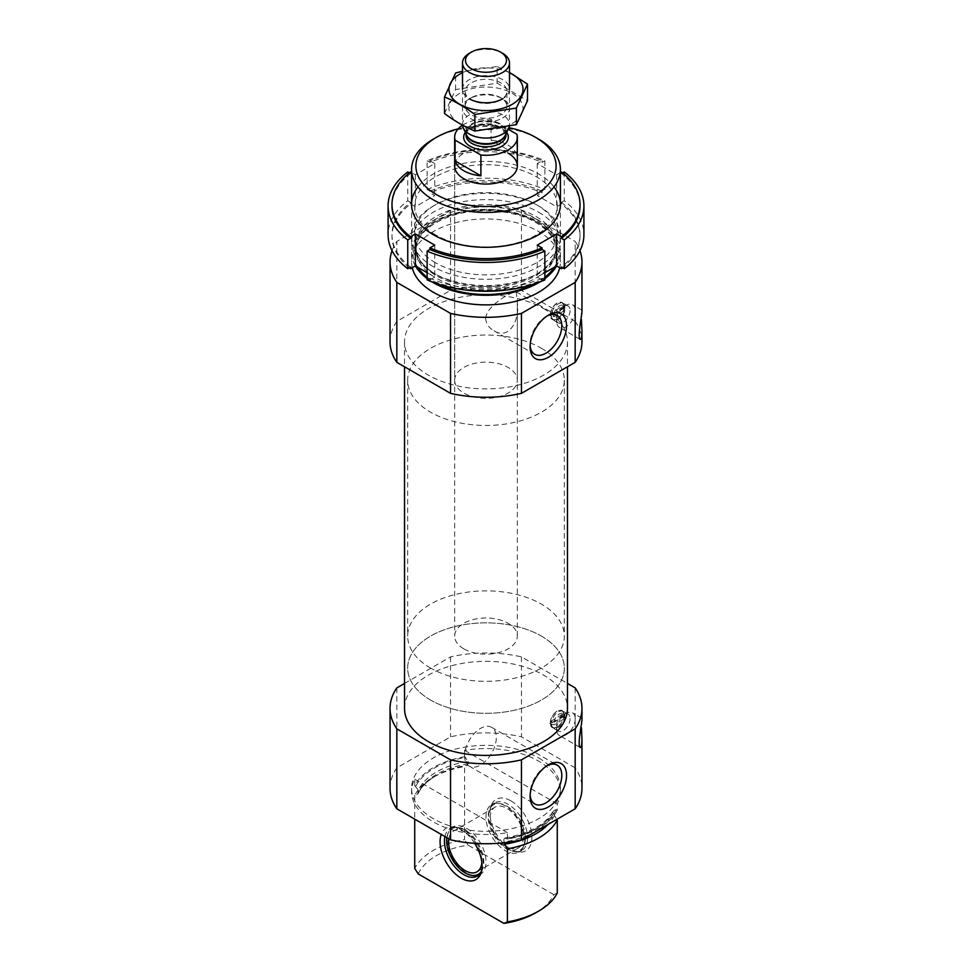 <?xml version="1.0" encoding="UTF-8"?>
<svg xmlns="http://www.w3.org/2000/svg" width="972" height="972" viewBox="0 0 972 972"><rect width="100%" height="100%" fill="white"/><g stroke="black" fill="none" stroke-linecap="round" stroke-linejoin="round"><path stroke-width="0.73" stroke-dasharray="4.86 3.65" d="M547.09 315.985A22.417 12.94 120 0 0 545.948 316.605A22.417 12.94 120 0 0 530.092 344.052A22.417 12.94 120 0 0 530.141 345.352M485.636 318.379C486.753 304.358 514.893 290.142 516.326 291.916L517.335 302.985C519.959 319.8 509.158 340.528 493.91 330.735C488.928 327.916 486.17 323.798 485.636 318.379M557.272 810.284A74.419 42.962 180 0 1 507.42 839.067L507.42 832.676A74.419 42.962 180 0 1 411.581 791.524A74.419 42.962 180 0 1 414.728 779.155L414.728 785.558A74.419 42.962 180 0 1 464.58 756.775L464.58 750.372A74.419 42.962 180 0 1 538.622 761.137A74.419 42.962 180 0 1 560.419 791.524A74.419 42.962 180 0 1 557.272 803.893L557.272 810.284L556.166 809.652L553.615 810.733L554.368 815.435L557.272 820.04M538.622 757.941A74.419 42.962 180 0 1 560.419 788.328A74.419 42.962 180 0 1 486 831.291A74.419 42.962 180 0 1 411.581 788.328A74.419 42.962 180 0 1 457.52 748.622A74.419 42.962 180 0 1 538.622 757.941M414.728 785.558L418.385 790.224A69.911 40.362 180 0 1 468.237 761.441L464.58 756.775M504.808 838.058C530.335 833.332 546.653 823.964 553.773 809.955L553.615 810.733A69.911 40.362 180 0 1 503.763 839.516L504.808 838.058L507.42 839.067M468.237 761.441L467.483 765.268L464.58 766.519L464.58 839.601A74.419 42.962 180 0 0 414.728 868.385M418.385 790.224L417.632 794.051L414.728 795.303A74.419 42.962 180 0 1 433.378 777.296A74.419 42.962 180 0 1 464.58 766.519M503.763 839.516L504.517 844.218M468.237 763.895A69.911 40.362 180 0 0 418.385 792.678L417.632 794.051A70.835 40.897 180 0 1 435.918 775.826A70.835 40.897 180 0 1 467.483 765.268M414.728 795.303L414.728 819.129M418.215 873.913A70.118 40.484 180 0 1 468.067 845.13L464.58 839.601M557.272 893.11L553.785 894.617A70.118 40.484 180 0 1 535.572 912.89M553.785 894.617L468.067 845.13M562.97 711.455L561.925 710.86A9.501 5.48 -60 0 0 555.024 712.986A9.501 5.48 -60 0 0 550.517 721.917L551.561 722.524A9.501 5.48 -60 0 1 556.057 713.594A9.501 5.48 -60 0 1 562.97 711.455A9.501 5.48 -60 0 1 564.878 714.833L564.817 715.951L553.967 722.22L551.561 722.524M561.925 710.86A9.501 5.48 -60 0 1 563.833 714.226L564.841 715.064L562.837 713.898L549.873 721.965A9.599 5.54 120 0 0 549.873 723.362L553.967 724.772L564.817 718.515L564.878 716.85A9.501 5.48 -60 0 1 558.22 727.445A9.501 5.48 -60 0 1 553.469 727.907A9.501 5.48 -60 0 1 551.561 724.541L550.419 723.63L563.383 715.562A9.599 5.54 120 0 0 563.383 714.165L562.837 713.898M553.967 722.22A7.837 4.52 -60 0 1 559.398 713.97A7.837 4.52 -60 0 1 564.817 715.951M575.169 687.897L575.169 767.844A95.961 55.404 180 0 1 581.961 788.328M581.207 722.245L581.961 719.316M390.039 788.328A95.961 55.404 180 0 1 396.831 767.844L450.534 736.837A95.961 55.404 180 0 1 521.466 736.837L575.169 767.844M404.534 708.369A81.466 47.033 180 0 1 454.823 664.921A81.466 47.033 180 0 1 543.603 675.115A81.466 47.033 180 0 1 567.466 708.369M404.534 683.45L450.534 656.89A95.961 55.404 180 0 1 521.466 656.89L567.466 683.45M549.933 313.847L550.492 314.175A9.501 5.48 -60 0 1 554.89 305.038A9.501 5.48 -60 0 1 561.925 302.778A9.501 5.48 -60 0 1 563.869 306.447L564.817 307.869L551.525 314.77A9.501 5.48 -60 0 1 555.935 305.633A9.501 5.48 -60 0 1 562.97 303.385A9.501 5.48 -60 0 1 564.902 307.043L562.764 305.864L549.933 313.847A9.501 5.48 120 0 0 549.933 315.244L553.967 316.702L564.817 310.433L564.902 308.44A9.501 5.48 -60 0 1 558.22 319.363A9.501 5.48 -60 0 1 553.469 319.837A9.501 5.48 -60 0 1 551.525 316.167L550.492 315.511L563.31 307.517A9.501 5.48 120 0 0 563.31 306.131L562.764 305.864M563.31 306.131L563.869 306.447A9.501 5.48 -60 0 1 563.869 307.845A9.501 5.48 -60 0 1 559.471 316.981A9.501 5.48 -60 0 1 552.436 319.229A9.501 5.48 -60 0 1 550.492 315.56A9.501 5.48 120 0 1 550.492 314.175L551.525 314.77M563.31 307.517L564.902 308.44M553.967 314.138A7.837 4.52 -60 0 1 559.398 305.888A7.837 4.52 -60 0 1 564.817 307.869M390.039 341.865A95.961 55.404 180 0 1 396.831 321.392L450.534 290.385A95.961 55.404 180 0 1 521.466 290.385L575.169 321.392L575.169 241.445A95.961 55.404 180 0 1 579.956 250.655M575.169 321.392A95.961 55.404 180 0 1 581.961 341.865M581.207 314.163L581.961 311.234M458.237 128.802A70.118 40.484 180 0 1 508.83 127.697M454.665 380.246A31.335 18.091 180 0 1 474.008 363.528A31.335 18.091 180 0 1 508.162 367.452A31.335 18.091 180 0 1 517.335 380.246A31.335 18.091 180 0 1 486 398.338A31.335 18.091 180 0 1 454.665 380.246L454.665 165.969A31.335 18.091 180 0 1 474.008 149.263A31.335 18.091 180 0 1 508.162 153.175M433.378 139.105A74.419 42.962 180 0 1 538.622 139.105M538.622 212.188A74.419 42.962 180 0 1 560.419 242.563A74.419 42.962 180 0 1 538.622 272.95A74.419 42.962 180 0 1 433.378 272.95A74.419 42.962 180 0 1 411.581 242.563A74.419 42.962 180 0 1 457.52 202.869A74.419 42.962 180 0 1 538.622 212.188M415.421 265.939A74.419 42.962 180 0 1 411.581 252.319A74.419 42.962 180 0 1 457.52 212.625A74.419 42.962 180 0 1 538.622 221.944A74.419 42.962 180 0 1 560.419 252.319A74.419 42.962 180 0 1 556.579 265.939M544.867 278.612A74.419 42.962 180 0 1 539.97 281.904M432.03 281.904A74.419 42.962 180 0 1 427.133 278.612M412.262 267.713A74.419 42.962 180 0 1 411.581 261.918A74.419 42.962 180 0 1 457.52 222.224A74.419 42.962 180 0 1 538.622 231.53A74.419 42.962 180 0 1 560.419 261.918A74.419 42.962 180 0 1 559.738 267.713M392.044 250.655A95.961 55.404 180 0 1 396.831 241.445L450.534 210.438A95.961 55.404 180 0 1 521.466 210.438L575.169 241.445M396.831 321.392L396.831 241.445M450.534 290.385L450.534 210.438M521.466 290.385L521.466 210.438M543.603 308.61A81.466 47.033 180 0 1 567.466 341.865A81.466 47.033 180 0 1 486 388.909A81.466 47.033 180 0 1 404.534 341.865A81.466 47.033 180 0 1 454.823 298.416A81.466 47.033 180 0 1 543.603 308.61M575.217 310.712A13.122 7.582 -60 0 1 569.495 323.919A13.122 7.582 -60 0 1 559.386 327.43A13.122 7.582 -60 0 1 556.749 322.874A13.122 7.582 -60 0 1 567.247 304.71A13.122 7.582 -60 0 1 572.508 304.698A13.122 7.582 -60 0 1 575.217 310.712M570.102 310.469A9.793 5.65 -60 0 1 565.826 320.323A9.793 5.65 -60 0 1 558.28 322.947A9.793 5.65 -60 0 1 556.312 319.545A9.793 5.65 -60 0 1 564.137 305.986A9.793 5.65 -60 0 1 568.073 305.986A9.793 5.65 -60 0 1 570.102 310.469M564.1 307.006A9.793 5.65 -60 0 1 559.823 316.86A9.793 5.65 -60 0 1 552.278 319.484A9.793 5.65 -60 0 1 552.278 308.185A9.793 5.65 -60 0 1 562.071 302.523A9.793 5.65 -60 0 1 564.1 307.006M564.817 310.433A7.837 4.52 -60 0 1 559.398 318.682A7.837 4.52 -60 0 1 553.967 316.702M396.831 687.897L396.831 767.844M450.534 656.89L450.534 736.837M521.466 656.89L521.466 736.837M575.217 718.782A13.122 7.582 -60 0 1 569.495 731.989A13.122 7.582 -60 0 1 559.386 735.512A13.122 7.582 -60 0 1 556.749 730.944A13.122 7.582 -60 0 1 567.247 712.78A13.122 7.582 -60 0 1 572.508 712.78A13.122 7.582 -60 0 1 575.217 718.782M570.102 718.551A9.793 5.65 -60 0 1 565.826 728.405A9.793 5.65 -60 0 1 558.28 731.029A9.793 5.65 -60 0 1 556.312 727.627A9.793 5.65 -60 0 1 564.137 714.068A9.793 5.65 -60 0 1 568.073 714.068A9.793 5.65 -60 0 1 570.102 718.551M564.1 715.088A9.793 5.65 -60 0 1 559.823 724.942A9.793 5.65 -60 0 1 552.278 727.566A9.793 5.65 -60 0 1 552.278 716.255A9.793 5.65 -60 0 1 562.071 710.605A9.793 5.65 -60 0 1 564.1 715.088M553.469 727.907L552.436 727.311A9.501 5.48 -60 0 0 559.337 725.185A9.501 5.48 -60 0 0 563.833 716.255L563.942 715.878A9.599 5.54 120 0 0 563.942 714.481L563.833 714.226M552.436 727.311A9.501 5.48 -60 0 1 550.517 723.933M550.517 721.917L550.419 722.293A9.599 5.54 120 0 0 550.419 723.678L549.873 723.362M563.833 716.255L564.878 716.85M564.817 718.515A7.837 4.52 -60 0 1 559.398 726.764A7.837 4.52 -60 0 1 553.967 724.772M474.713 843.344A29.682 17.131 -120 0 0 453.584 826.929A29.682 17.131 -120 0 0 441.264 834.45M507.42 832.676L414.728 779.155M557.272 803.893L464.58 750.372M510.932 800.867A29.682 17.131 60 0 1 531.915 837.22A29.682 17.131 60 0 1 518.416 852.067A29.682 17.131 60 0 1 496.085 833.672A29.682 17.131 60 0 1 491.322 805.132A29.682 17.131 60 0 1 510.932 800.867M444.909 836.552A27.423 15.831 60 0 1 450.133 828.545A27.423 15.831 60 0 1 456.925 827.379A27.423 15.831 60 0 1 483.23 863.476A27.423 15.831 60 0 1 481.954 870.73A27.423 15.831 60 0 1 481.249 872.188M473.534 875.59A27.423 15.831 60 0 1 452.903 858.604A27.423 15.831 60 0 1 448.505 832.239A27.423 15.831 60 0 1 452.903 826.941A27.423 15.831 60 0 1 474.032 834.292A27.423 15.831 60 0 1 486 861.885A27.423 15.831 60 0 1 480.326 874.436A27.423 15.831 60 0 1 478.868 875.104M446.853 837.682A26.293 15.175 60 0 1 447.861 833.806A26.293 15.175 60 0 1 468.601 832.324A26.293 15.175 60 0 1 483.813 862.213A26.293 15.175 60 0 1 481.492 871.264M448.845 838.824A23.498 13.572 60 0 1 453.474 831.133A23.498 13.572 60 0 1 471.59 837.427A23.498 13.572 60 0 1 481.845 861.083A23.498 13.572 60 0 1 481.82 862.188M523.386 837.099A23.498 13.572 60 0 1 518.526 847.851A23.498 13.572 60 0 1 495.027 834.28A23.498 13.572 60 0 1 495.027 807.149A23.498 13.572 60 0 1 513.131 813.443A23.498 13.572 60 0 1 523.386 837.099M525.366 838.229A26.293 15.175 60 0 1 524.139 845.19A26.293 15.175 60 0 1 493.63 835.094A26.293 15.175 60 0 1 500.143 803.625A26.293 15.175 60 0 1 525.366 838.229M524.771 839.492A27.423 15.831 60 0 1 523.495 846.746A27.423 15.831 60 0 1 519.097 852.043A27.423 15.831 60 0 1 491.674 836.212A27.423 15.831 60 0 1 491.674 804.561A27.423 15.831 60 0 1 498.466 803.394A27.423 15.831 60 0 1 524.771 839.492M527.541 837.9A27.423 15.831 60 0 1 521.867 850.451A27.423 15.831 60 0 1 515.075 851.606A27.423 15.831 60 0 1 494.444 834.62A27.423 15.831 60 0 1 490.046 808.254A27.423 15.831 60 0 1 494.444 802.957A27.423 15.831 60 0 1 515.573 810.308A27.423 15.831 60 0 1 527.541 837.9M530.092 344.052L530.092 346.785M464.616 755.9A22.417 12.94 120 0 0 469.257 766.155A22.417 12.94 120 0 0 491.662 753.215A22.417 12.94 120 0 0 491.662 727.335A22.417 12.94 120 0 0 474.397 733.338A22.417 12.94 120 0 0 464.616 755.9M547.09 765.644A22.417 12.94 120 0 0 545.948 766.252A22.417 12.94 120 0 0 530.092 793.711A22.417 12.94 120 0 0 530.141 794.999M530.092 793.711L530.092 796.445M541.392 348.268A78.331 45.222 180 0 1 564.331 380.246A78.331 45.222 180 0 1 486 425.469A78.331 45.222 180 0 1 407.669 380.246A78.331 45.222 180 0 1 456.026 338.463A78.331 45.222 180 0 1 541.392 348.268M541.392 636.089A78.331 45.222 180 0 1 564.331 668.08A78.331 45.222 180 0 1 486 713.302A78.331 45.222 180 0 1 407.669 668.08A78.331 45.222 180 0 1 456.026 626.296A78.331 45.222 180 0 1 541.392 636.089M427.133 189.552A97.917 56.534 180 0 1 544.867 189.552L544.867 160.769A97.917 56.534 180 0 0 427.133 160.769L427.133 189.552L429.928 191.168L429.928 192.772A94.005 54.274 180 0 1 542.072 192.772L542.072 191.168L544.867 189.552M564.258 171.959L564.258 200.742A97.917 56.534 180 0 1 583.917 234.726M560.419 172.579L556.628 174.766L537.237 163.575L542.072 160.781A94.005 54.274 180 0 0 429.928 160.781L429.928 162.385A94.005 54.274 180 0 1 542.072 162.385L544.867 160.769M542.072 160.781L542.072 162.385M561.452 171.983L561.452 173.575A94.005 54.274 180 0 1 580.005 205.943M427.133 160.769L429.928 162.385M562.618 172.907L561.452 173.575M429.928 191.168A94.005 54.274 180 0 1 542.072 191.168M564.258 200.742L561.452 202.358L561.452 203.962A94.005 54.274 180 0 1 580.005 236.33A94.005 54.274 180 0 1 562.618 267.774M561.452 202.358A94.005 54.274 180 0 1 580.005 234.726A94.005 54.274 180 0 1 561.452 267.106M544.867 279.912L542.072 278.296L542.072 279.887A94.005 54.274 180 0 1 429.928 279.887L429.928 278.296L427.133 279.912M542.072 278.296A94.005 54.274 180 0 1 429.928 278.296M407.742 171.959L407.742 200.742A97.917 56.534 180 0 0 388.083 234.726M433.378 266.717A74.419 42.962 180 0 1 433.378 205.955A74.419 42.962 180 0 1 538.622 205.955A74.419 42.962 180 0 1 538.622 266.717A74.419 42.962 180 0 1 433.378 266.717M409.382 267.774A94.005 54.274 180 0 1 391.995 236.33A94.005 54.274 180 0 1 410.548 203.962L415.372 206.744L434.763 195.554L429.928 192.772M561.452 203.962L556.628 206.744L537.237 195.554L542.072 192.772M542.072 279.887L537.237 277.105L544.867 272.707M427.133 272.707L434.763 277.105L429.928 279.887M429.928 160.781L434.763 163.575L415.372 174.766L411.581 172.579M417.984 186.916A74.419 42.962 180 0 1 486 161.388A74.419 42.962 180 0 1 554.016 186.916M410.548 171.983L410.548 173.575L409.382 172.907M391.995 205.943A94.005 54.274 180 0 1 410.548 173.575M435.626 234.932A71.235 41.128 180 0 1 414.765 205.845A71.235 41.128 180 0 1 486 164.718A71.235 41.128 180 0 1 557.235 205.845A71.235 41.128 180 0 1 513.265 243.851A71.235 41.128 180 0 1 435.626 234.932M435.626 262.817A71.235 41.128 180 0 1 414.765 233.73A71.235 41.128 180 0 1 435.626 204.655A71.235 41.128 180 0 1 536.374 204.655A71.235 41.128 180 0 1 557.235 233.73A71.235 41.128 180 0 1 513.265 271.735A71.235 41.128 180 0 1 435.626 262.817M410.548 267.106A94.005 54.274 180 0 1 391.995 234.726A94.005 54.274 180 0 1 410.548 202.358L410.548 203.962M410.548 202.358L407.742 200.742M434.763 245.126L434.763 277.105M537.237 245.126L537.237 277.105M537.237 163.575L537.237 195.554M556.628 174.766L556.628 206.744M415.372 174.766L415.372 206.744M434.763 163.575L434.763 195.554M462.526 125.206A31.335 18.091 180 0 1 491.091 119.337L508.149 129.191M463.838 648.883A31.335 18.091 180 0 1 454.665 636.089A31.335 18.091 180 0 1 486 617.998A31.335 18.091 180 0 1 517.335 636.089A31.335 18.091 180 0 1 497.992 652.807A31.335 18.091 180 0 1 463.838 648.883M491.091 119.337L491.091 140.126L516.922 155.034A31.335 18.091 0 0 0 491.091 140.126M516.922 134.258L516.922 155.034M430.608 668.08A78.331 45.222 180 0 1 407.669 636.089A78.331 45.222 180 0 1 486 590.867A78.331 45.222 180 0 1 564.331 636.089A78.331 45.222 180 0 1 515.974 677.873A78.331 45.222 180 0 1 430.608 668.08M430.608 700.059A78.331 45.222 180 0 1 407.669 668.08A78.331 45.222 180 0 1 486 622.845A78.331 45.222 180 0 1 564.331 668.08A78.331 45.222 180 0 1 515.974 709.864A78.331 45.222 180 0 1 430.608 700.059M469.379 53.29A23.498 13.572 180 0 1 502.621 53.29M462.526 125.145A23.498 13.572 180 0 1 462.502 124.489A23.498 13.572 180 0 1 486 110.917A23.498 13.572 180 0 1 509.498 124.489A23.498 13.572 180 0 1 509.255 126.433M512.171 123.517A37.009 21.372 0 0 0 495.574 87.759A37.009 21.372 0 0 0 450.243 113.931A37.009 21.372 0 0 0 512.171 123.517M502.621 118.001A23.498 13.572 0 0 0 502.621 98.816A23.498 13.572 0 0 0 469.379 98.816A23.498 13.572 0 0 0 469.379 118.001A23.498 13.572 0 0 0 502.621 118.001M444.496 113.53L455.613 89.558L497.117 83.142L527.504 100.687M497.117 83.142L497.117 66.558L462.502 71.248M509.498 72.499L497.117 66.558M455.613 89.558L455.613 72.973M500.75 97.735L502.621 98.816L500.75 99.897A20.849 12.041 0 0 0 506.849 91.38A20.849 12.041 0 0 0 486 79.34A20.849 12.041 0 0 0 465.151 91.38A20.849 12.041 0 0 0 471.25 99.897A20.849 12.041 0 0 0 500.75 99.897L502.621 98.816A23.498 13.572 0 0 0 502.621 79.619A23.498 13.572 0 0 0 469.379 79.619A23.498 13.572 0 0 0 469.379 98.816L471.25 97.735A20.849 12.041 0 0 0 465.151 106.24A20.849 12.041 0 0 0 478.017 117.369A20.849 12.041 0 0 0 500.75 114.757A20.849 12.041 0 0 0 506.849 106.24A20.849 12.041 0 0 0 500.75 97.735A20.849 12.041 0 0 0 471.25 97.735M509.498 72.706A37.009 21.372 0 0 0 462.502 72.706M415.834 786.19A73.046 42.173 180 0 1 465.685 757.407M556.166 809.652A73.046 42.173 180 0 1 506.315 838.435M553.615 813.187A69.911 40.362 180 0 1 503.763 841.971M554.368 815.435A70.835 40.897 180 0 1 548.074 824.438M536.082 216.574A70.835 40.897 180 0 1 536.082 274.408A70.835 40.897 180 0 1 435.918 274.408A70.835 40.897 180 0 1 435.918 216.574A70.835 40.897 180 0 1 536.082 216.574M535.438 218.761A69.911 40.362 180 0 1 555.911 247.301A69.911 40.362 180 0 1 486 287.663A69.911 40.362 180 0 1 416.089 247.301A69.911 40.362 180 0 1 459.246 210.013A69.911 40.362 180 0 1 535.438 218.761M535.438 221.215A69.911 40.362 180 0 1 555.911 249.768A69.911 40.362 180 0 1 486 290.13A69.911 40.362 180 0 1 416.089 249.768A69.911 40.362 180 0 1 459.246 212.467A69.911 40.362 180 0 1 535.438 221.215M417.668 267.239A73.046 42.173 180 0 1 446.367 216.89A73.046 42.173 180 0 1 537.65 222.503A73.046 42.173 180 0 1 554.332 267.239M544.867 277.299A73.046 42.173 180 0 1 534.576 283.812M437.424 283.812A73.046 42.173 180 0 1 427.133 277.299M550.492 312.948L552.558 314.15M562.764 308.428L564.841 309.618M550.419 721.066L552.424 722.22M562.837 716.461L564.841 717.615M465.309 132.35A22.332 12.891 180 0 1 486 124.294A22.332 12.891 180 0 1 506.691 132.35M466.208 134.306A19.975 11.53 180 0 1 466.025 132.727L466.56 135.059A20.12 11.615 180 0 1 486 120.455A20.12 11.615 180 0 1 505.44 135.059L505.975 132.727A19.975 11.53 180 0 1 505.792 134.306M466.025 133.905L466.025 132.727A19.975 11.53 180 0 1 486 121.196A19.975 11.53 180 0 1 505.975 132.727L505.975 133.905M466.025 135.266A19.975 11.53 180 0 1 486 123.736A19.975 11.53 180 0 1 505.975 135.266L502.196 129.227C495.793 125.011 487.798 123.796 478.188 125.607C464.397 130.333 467.386 132.508 466.025 135.266M493.91 330.735L534.734 354.318M516.326 291.916L557.15 315.487M411.581 788.328L411.581 791.524M560.419 788.328L560.419 791.524M418.227 793.456C421.253 786.858 427.145 780.99 435.918 775.826L433.378 777.296M562.97 303.385L561.925 302.778M553.469 319.837L552.436 319.229M411.581 204.351L411.581 242.563M560.419 204.351L560.419 242.563M433.378 272.95L435.918 274.408C422.771 266.437 416.162 257.398 416.089 247.301L416.089 249.768C416.575 235.795 427.923 224.641 450.121 216.331C476.9 206.89 514.54 209.733 536.082 222.649C549.229 230.631 555.838 239.659 555.911 249.768L555.911 247.301C555.838 257.398 549.229 266.437 536.082 274.408L538.622 272.95M411.581 252.319L411.581 261.918M560.419 252.319L560.419 261.918M581.778 310.056L572.508 304.698M580.138 339.41L559.386 327.43M556.312 319.545L556.749 322.874M564.137 305.986L567.247 304.71M568.073 305.986L562.071 302.523M558.28 322.947L552.278 319.484M559.398 318.682L558.22 319.363M550.091 315.548L551.804 316.532M563.153 305.828L564.866 306.812M404.534 341.865L404.534 366.784M567.466 341.865L567.466 366.784M581.778 718.138L572.508 712.78M580.138 747.492L559.386 735.512M556.312 727.627L556.749 730.944M564.137 714.068L567.247 712.78M568.073 714.068L562.071 710.605M558.28 731.029L552.278 727.566M559.398 726.764L558.22 727.445M550.031 723.666L551.671 724.614M563.225 713.861L564.866 714.809M456.925 827.379L453.584 826.929M481.954 870.73L480.678 873.852M477.556 876.027L480.326 874.436M450.133 828.545L452.903 826.941M447.861 833.806L448.505 832.239M476.973 871.835L518.526 847.851M453.474 831.133L495.027 807.149M500.143 803.625L498.466 803.394M524.139 845.19L523.495 846.746M519.097 852.043L521.867 850.451M491.674 804.561L494.444 802.957M515.075 851.606L518.416 852.067M490.046 808.254L491.322 805.132M545.948 316.605L548.317 315.232M469.257 766.155L534.734 803.966M491.662 727.335L557.15 765.146M545.948 766.252L548.317 764.891M517.335 636.089L517.335 297.578M517.335 302.985L517.335 380.246M407.669 380.246L407.669 636.089M564.331 380.246L564.331 636.089M580.005 234.726L580.005 236.33M414.765 205.845L414.765 233.73M557.235 205.845L557.235 233.73M435.626 204.655L433.378 205.955M536.374 204.655L538.622 205.955M391.995 234.726L391.995 236.33M454.665 165.969L454.665 636.089M462.502 89.217L462.502 124.489M509.498 89.217L509.498 124.489M506.849 106.24L506.849 91.38M465.151 106.24L465.151 91.38M471.25 99.897L469.379 98.816"/><path stroke-width="1.46" d="M530.141 345.352A22.417 12.94 120 0 0 534.734 354.318A22.417 12.94 120 0 0 557.15 341.366A22.417 12.94 120 0 0 557.15 315.487A22.417 12.94 120 0 0 547.09 315.985M556.859 819.372L557.272 820.04A74.419 42.962 180 0 1 507.42 848.823L504.517 844.218A70.835 40.897 180 0 0 548.074 824.438M414.728 819.129L414.728 868.385L418.215 873.913L503.933 923.4L507.42 921.893L507.42 848.823M557.272 820.04L557.272 893.11A74.419 42.962 180 0 1 538.622 911.129A74.419 42.962 180 0 1 507.42 921.893M538.622 911.129L535.572 912.89A70.118 40.484 180 0 1 503.933 923.4M567.466 683.45L575.169 687.897A95.961 55.404 180 0 1 581.961 708.369A95.961 55.404 180 0 1 575.169 728.842L575.169 808.801L521.466 839.808A95.961 55.404 180 0 1 450.534 839.808L396.831 808.801A95.961 55.404 180 0 1 390.039 788.328L390.039 708.369A95.961 55.404 180 0 1 396.831 687.897L404.534 683.45M581.961 708.369L581.961 719.316C582.337 721.285 577.052 745.548 580.138 747.492C581.292 747.48 581.9 744.649 581.961 738.999L581.961 788.328A95.961 55.404 180 0 1 575.169 808.801M581.961 738.999L581.426 727.688M567.466 366.784L567.466 708.369A81.466 47.033 180 0 1 486 755.402A81.466 47.033 180 0 1 404.534 708.369L404.534 366.784M575.169 728.842L521.466 759.849A95.961 55.404 180 0 1 450.534 759.849L396.831 728.842A95.961 55.404 180 0 1 390.039 708.369M579.956 250.655A95.961 55.404 180 0 1 581.961 261.918A95.961 55.404 180 0 1 575.169 282.39L521.466 313.397A95.961 55.404 180 0 1 450.534 313.397L396.831 282.39A95.961 55.404 180 0 1 390.039 261.918A95.961 55.404 180 0 1 392.044 250.655M581.961 261.918L581.961 311.234C582.337 313.203 577.052 337.478 580.138 339.41C581.292 339.41 581.9 336.579 581.961 330.917L581.961 341.865A95.961 55.404 180 0 1 575.169 362.337L575.169 282.39M581.961 330.917L581.426 319.606M508.83 127.697A70.118 40.484 180 0 1 535.572 137.344L535.572 137.344A70.118 40.484 180 0 1 535.572 194.594A70.118 40.484 180 0 1 436.428 194.594A70.118 40.484 180 0 1 436.428 137.344A70.118 40.484 180 0 1 458.237 128.802M508.162 153.175A31.335 18.091 180 0 1 517.335 165.969A31.335 18.091 180 0 1 486 184.06A31.335 18.091 180 0 1 454.665 165.969L454.665 137.186A31.335 18.091 180 0 1 462.526 125.206M538.622 139.105L535.572 137.344L538.622 139.105A74.419 42.962 180 0 1 560.419 169.493A74.419 42.962 180 0 1 486 212.455A74.419 42.962 180 0 1 411.581 169.493A74.419 42.962 180 0 1 433.378 139.105L436.428 137.344M556.579 265.939A74.419 42.962 180 0 1 544.867 278.612M539.97 281.904A74.419 42.962 180 0 1 432.03 281.904M427.133 278.612A74.419 42.962 180 0 1 415.421 265.939M559.738 267.713A74.419 42.962 180 0 1 486 304.88A74.419 42.962 180 0 1 412.262 267.713M575.169 362.337L521.466 393.344A95.961 55.404 180 0 1 450.534 393.344L396.831 362.337L396.831 282.39M450.534 393.344L450.534 313.397M396.831 362.337A95.961 55.404 180 0 1 390.039 341.865L390.039 261.918M530.092 346.785A25.77 14.872 120 0 0 548.317 357.307A25.77 14.872 120 0 0 566.542 325.754A25.77 14.872 120 0 0 548.317 315.232A25.77 14.872 120 0 0 530.092 346.785M521.466 393.344L521.466 313.397M450.534 759.849L450.534 839.808M396.831 728.842L396.831 808.801M530.092 796.445A25.77 14.872 120 0 0 548.317 806.967A25.77 14.872 120 0 0 566.542 775.401A25.77 14.872 120 0 0 548.317 764.891A25.77 14.872 120 0 0 530.092 796.445M521.466 759.849L521.466 839.808M441.264 834.45A29.682 17.131 -120 0 0 461.068 878.117A29.682 17.131 -120 0 0 480.678 873.852A29.682 17.131 -120 0 0 474.713 843.344M481.249 872.188A27.423 15.831 60 0 1 477.556 876.027A27.423 15.831 60 0 1 463.838 874.678A27.423 15.831 60 0 1 444.909 836.552M478.868 875.104A27.423 15.831 60 0 1 473.534 875.59L471.857 875.371A26.293 15.175 60 0 1 446.853 837.682M481.492 871.264A26.293 15.175 60 0 1 471.857 875.371M481.82 862.188A23.498 13.572 60 0 1 476.973 871.835A23.498 13.572 60 0 1 457.605 864.132A23.498 13.572 60 0 1 448.845 838.824M530.141 794.999A22.417 12.94 120 0 0 534.734 803.966A22.417 12.94 120 0 0 557.15 791.026A22.417 12.94 120 0 0 557.15 765.146A22.417 12.94 120 0 0 547.09 765.644M583.917 234.726A97.917 56.534 180 0 1 564.258 268.722L564.258 239.938A97.917 56.534 180 0 0 583.917 205.943L583.917 234.726M562.618 172.907L564.258 171.959A97.917 56.534 180 0 1 583.917 205.943M544.867 279.912A97.917 56.534 180 0 1 427.133 279.912L427.133 251.128A97.917 56.534 180 0 0 544.867 251.128L544.867 279.912M560.419 172.579L561.452 171.983A94.005 54.274 180 0 1 580.005 204.351L580.005 205.943A94.005 54.274 180 0 1 561.452 238.322L564.258 239.938M580.005 204.351A94.005 54.274 180 0 1 561.452 236.718L561.452 238.322M411.581 172.579L410.548 171.983A94.005 54.274 180 0 0 391.995 204.351A94.005 54.274 180 0 0 410.548 236.718L415.372 233.936L434.763 245.126L429.928 247.909A94.005 54.274 180 0 0 542.072 247.909L542.072 249.512A94.005 54.274 180 0 1 429.928 249.512L427.133 251.128M429.928 247.909L429.928 249.512M544.867 251.128L542.072 249.512M564.258 268.722L561.452 267.106L561.452 268.697A94.005 54.274 180 0 0 562.618 267.774M388.083 205.943L388.083 234.726A97.917 56.534 180 0 0 407.742 268.722L407.742 239.938A97.917 56.534 180 0 1 388.083 205.943A97.917 56.534 180 0 1 407.742 171.959L409.382 172.907M407.742 268.722L410.548 267.106L410.548 268.697A94.005 54.274 180 0 1 409.382 267.774M544.867 272.707L556.628 265.915L561.452 268.697M410.548 268.697L415.372 265.915L427.133 272.707M542.072 247.909L537.237 245.126L556.628 233.936L561.452 236.718M554.016 186.916A74.419 42.962 180 0 1 528.112 239.768A74.419 42.962 180 0 1 433.378 234.726A74.419 42.962 180 0 1 417.984 186.916M410.548 236.718L410.548 238.322A94.005 54.274 180 0 1 391.995 205.943L391.995 204.351M407.742 239.938L410.548 238.322M415.372 233.936L415.372 265.915M556.628 233.936L556.628 265.915M508.149 129.191L516.922 134.258A31.335 18.091 180 0 1 517.335 137.186A31.335 18.091 180 0 1 480.909 155.034L455.078 140.126A31.335 18.091 180 0 1 454.665 137.186M455.078 160.915A31.335 18.091 0 0 0 463.838 170.768A31.335 18.091 0 0 0 480.909 175.823L455.078 160.915L455.078 140.126M480.909 155.034L480.909 175.823M471.505 68.805A20.497 11.834 180 0 1 471.505 52.063A20.497 11.834 180 0 1 500.495 52.063A20.497 11.834 180 0 1 500.495 68.805A20.497 11.834 180 0 1 471.505 68.805M500.495 52.063L502.621 53.29A23.498 13.572 180 0 1 509.498 62.888A23.498 13.572 180 0 1 494.991 75.427A23.498 13.572 180 0 1 469.379 72.487A23.498 13.572 180 0 1 462.502 62.888A23.498 13.572 180 0 1 469.379 53.29L471.505 52.063M509.255 126.433A23.498 13.572 180 0 1 508.708 127.976A23.498 13.572 180 0 1 492.099 137.587A23.498 13.572 180 0 1 469.379 134.075A23.498 13.572 180 0 1 463.292 127.976A23.498 13.572 180 0 1 462.526 125.145M527.504 84.102L527.504 100.687L516.387 124.647L474.883 131.062C464.883 126.943 454.75 121.099 444.496 113.53L444.496 96.945C454.495 101.052 464.628 106.908 474.883 114.477L516.387 108.062L527.504 84.102L509.498 72.499M474.883 131.062L474.883 114.477M516.387 124.647L516.387 108.062M462.502 71.248L455.613 72.973L444.496 96.945M502.621 98.816L502.621 98.816A23.498 13.572 0 0 1 469.379 98.816M462.502 72.706A37.009 21.372 0 0 0 458.577 103.579A37.009 21.372 0 0 0 512.171 104.332A37.009 21.372 0 0 0 509.498 72.706M554.332 267.239A73.046 42.173 180 0 1 544.867 277.299M534.576 283.812A73.046 42.173 180 0 1 437.424 283.812M427.133 277.299A73.046 42.173 180 0 1 417.668 267.239M506.691 132.35A22.332 12.891 180 0 1 498.332 147.938A22.332 12.891 180 0 1 470.217 146.298A22.332 12.891 180 0 1 465.309 132.35M508.708 127.976L505.44 135.059A20.12 11.615 180 0 1 491.225 143.285A20.12 11.615 180 0 1 471.772 140.284A20.12 11.615 180 0 1 466.56 135.059L463.292 127.976M505.792 134.306A19.975 11.53 180 0 1 492.354 143.662A19.975 11.53 180 0 1 471.87 140.879A19.975 11.53 180 0 1 466.208 134.306M505.975 133.905L505.975 135.266A19.975 11.53 180 0 1 493.642 145.922A19.975 11.53 180 0 1 471.87 143.419A19.975 11.53 180 0 1 466.025 135.266L466.025 133.905M411.581 169.493L411.581 204.351M560.419 169.493L560.419 204.351M517.335 137.186L517.335 165.969M462.502 62.888L462.502 89.217M509.498 62.888L509.498 89.217"/></g></svg>
